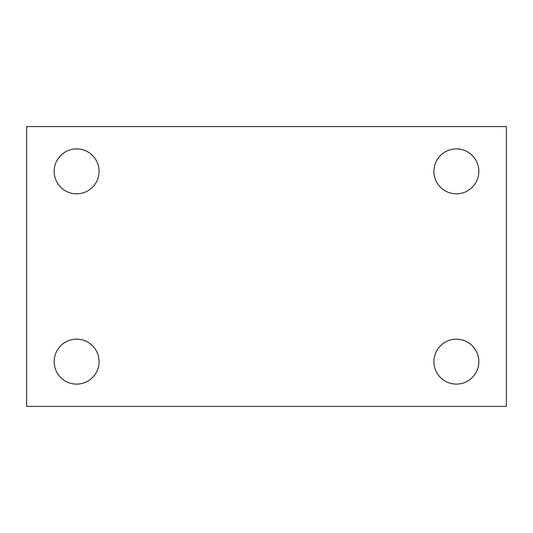 <?xml version="1.0" encoding="UTF-8"?>
<svg xmlns="http://www.w3.org/2000/svg" width="533" height="533" viewBox="0 0 533 533"><rect width="100%" height="100%" fill="white"/><g stroke="black" fill="none" stroke-linecap="round" stroke-linejoin="round"><path stroke-width="0.8" d="M26.65 406.413L26.65 126.588L506.35 126.588L506.35 406.413L26.65 406.413M76.619 384.106A22.466 22.466 0 0 0 99.085 361.64A22.466 22.466 0 0 0 76.619 339.175A22.466 22.466 0 0 0 54.153 361.64A22.466 22.466 0 0 0 76.619 384.106M456.381 384.106A22.466 22.466 0 0 0 478.847 361.64A22.466 22.466 0 0 0 456.381 339.175A22.466 22.466 0 0 0 433.915 361.64A22.466 22.466 0 0 0 456.381 384.106M456.381 193.825A22.466 22.466 0 0 0 478.847 171.359A22.466 22.466 0 0 0 456.381 148.894A22.466 22.466 0 0 0 433.915 171.359A22.466 22.466 0 0 0 456.381 193.825M76.619 193.825A22.466 22.466 0 0 0 99.085 171.359A22.466 22.466 0 0 0 76.619 148.894A22.466 22.466 0 0 0 54.153 171.359A22.466 22.466 0 0 0 76.619 193.825"/></g></svg>
